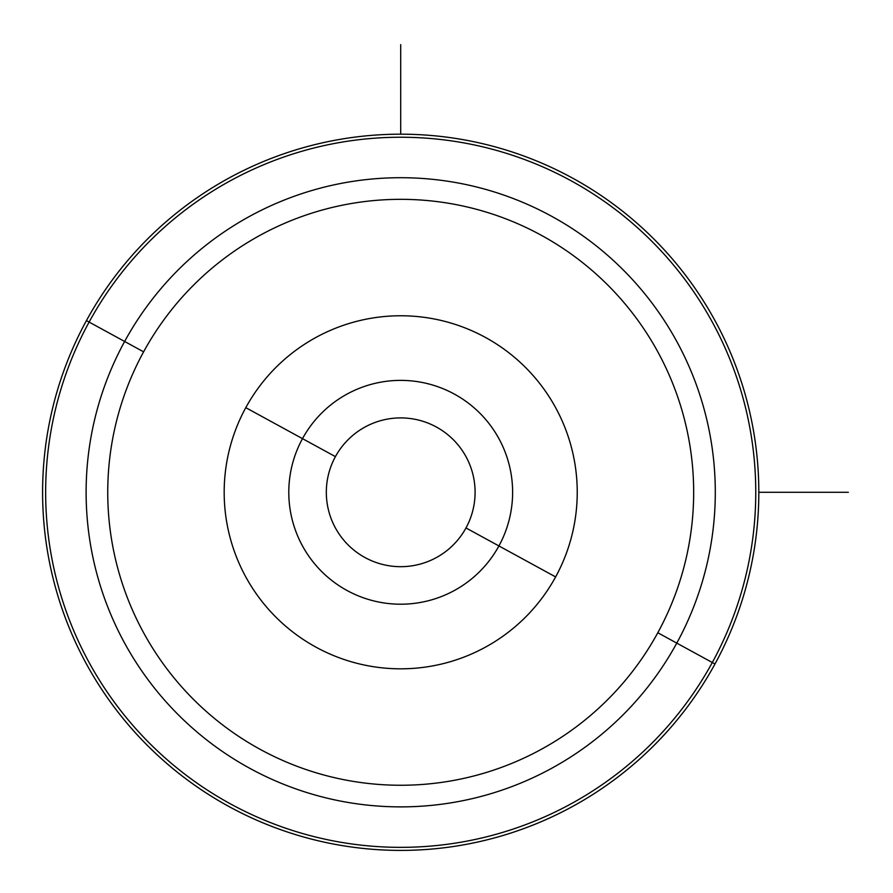 <?xml version="1.0" encoding="UTF-8"?>
<svg xmlns="http://www.w3.org/2000/svg" width="893" height="893" viewBox="0 0 893 893"><rect width="100%" height="100%" fill="white"/><g stroke="black" fill="none" stroke-linecap="round" stroke-linejoin="round"><path stroke-width="1.34" d="M465.99 527.953A74.387 74.387 0 0 1 365.047 557.578A74.387 74.387 0 0 1 335.422 456.636L302.493 438.642L335.422 456.636A74.387 74.387 0 0 0 365.047 557.578A74.387 74.387 0 0 0 465.99 527.953A74.387 74.387 0 0 0 436.364 427.01A74.387 74.387 0 0 0 335.422 456.636A74.387 74.387 0 0 1 436.364 427.01A74.387 74.387 0 0 1 465.99 527.953L498.919 545.947L465.99 527.953M124.629 341.472A314.582 314.582 0 0 1 551.528 216.218A314.582 314.582 0 0 1 676.782 643.116L657.806 632.746A292.96 292.96 0 0 0 541.158 235.194A292.96 292.96 0 0 0 143.606 351.842L124.629 341.472L143.606 351.842A292.96 292.96 0 0 0 260.254 749.394A292.96 292.96 0 0 0 657.806 632.746L676.782 643.116A314.582 314.582 0 0 1 249.884 768.371A314.582 314.582 0 0 1 124.629 341.472L89.11 322.072A355.068 355.068 0 0 1 570.928 180.699A355.068 355.068 0 0 1 712.301 662.517L676.782 643.116A314.582 314.582 0 0 0 551.528 216.218A314.582 314.582 0 0 0 124.629 341.472A314.582 314.582 0 0 0 249.884 768.371A314.582 314.582 0 0 0 676.782 643.116L712.301 662.517A355.068 355.068 0 0 1 230.483 803.89A355.068 355.068 0 0 1 89.11 322.072L124.629 341.472M714.98 663.979A358.115 358.115 0 0 0 572.391 178.02A358.115 358.115 0 0 0 86.431 320.609A358.115 358.115 0 0 0 229.021 806.569A358.115 358.115 0 0 0 714.98 663.979A358.115 358.115 0 0 1 229.021 806.569A358.115 358.115 0 0 1 86.431 320.609L89.11 322.072A355.068 355.068 0 0 0 230.483 803.89A355.068 355.068 0 0 0 712.301 662.517L714.98 663.979L712.301 662.517A355.068 355.068 0 0 0 570.928 180.699A355.068 355.068 0 0 0 89.11 322.072L86.431 320.609A358.115 358.115 0 0 1 572.391 178.02A358.115 358.115 0 0 1 714.98 663.979M657.806 632.746A292.96 292.96 0 0 1 260.254 749.394A292.96 292.96 0 0 1 143.606 351.842A292.96 292.96 0 0 1 541.158 235.194A292.96 292.96 0 0 1 657.806 632.746M555.625 576.923A176.524 176.524 0 0 0 485.334 337.375A176.524 176.524 0 0 0 245.787 407.666A176.524 176.524 0 0 0 316.077 647.213A176.524 176.524 0 0 0 555.625 576.923A176.524 176.524 0 0 1 316.077 647.213A176.524 176.524 0 0 1 245.787 407.666L302.493 438.642A111.915 111.915 0 0 1 454.358 394.081A111.915 111.915 0 0 1 498.919 545.947A111.915 111.915 0 0 1 347.053 590.507A111.915 111.915 0 0 1 302.493 438.642A111.915 111.915 0 0 0 347.053 590.507A111.915 111.915 0 0 0 498.919 545.947L555.625 576.923L498.919 545.947A111.915 111.915 0 0 0 454.358 394.081A111.915 111.915 0 0 0 302.493 438.642L245.787 407.666A176.524 176.524 0 0 1 485.334 337.375A176.524 176.524 0 0 1 555.625 576.923M758.816 492.3L848.35 492.3M400.7 134.184L400.7 44.65"/></g></svg>
